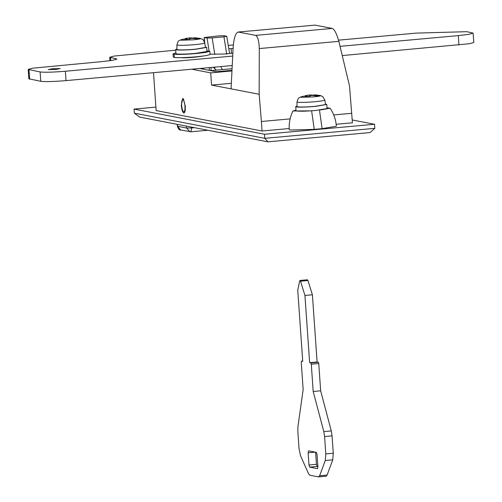<?xml version="1.0" encoding="UTF-8"?>
<svg xmlns="http://www.w3.org/2000/svg" width="502" height="502" viewBox="0 0 502 502"><rect width="100%" height="100%" fill="white"/><g stroke="black" fill="none" stroke-linecap="round" stroke-linejoin="round"><path stroke-width="0.75" d="M327.003 107.811L330.128 108.219C333.83 113.791 335.901 119.802 336.353 126.247L322.102 128.65L314.239 129.365L290.03 130.043L289.284 129.704C288.832 123.26 290.049 117.016 292.936 110.98L295.973 110.145M330.128 108.219L320.489 109.969M310.581 110.867L292.936 110.98M325.478 104.121L326.771 104.485L315.488 106.386C306.747 107.121 300.453 107.315 296.607 106.97L295.734 106.656L296.964 106.117M326.771 104.485L327.059 108.557L315.777 110.465C307.029 111.193 300.736 111.388 296.895 111.049L296.017 110.729L295.734 106.656M314.384 94.815L320.307 95.505L322.799 96.616L324.825 100.036L325.547 104.567L315.156 106.324C307.098 107.001 301.307 107.177 297.761 106.863L296.958 106.562L297.04 101.975C298.477 96.353 299.506 98.11 300.886 96.867L306.791 95.524L304.99 96.867L307.983 96.786L311.585 95.393L317.088 95.957L318.757 95.618L314.434 94.822L314.296 95.455M305.611 95.618L309.464 94.985L314.277 95.16M311.365 95.43L311.328 94.909M309.527 95.876L309.464 94.985M315.645 95.662L315.607 95.047M306.703 96.836L306.634 95.863M306.885 96.83L306.791 95.524M307.306 96.811L307.199 95.286M206.918 50.74L209.83 51.267L210.056 54.523L206.196 55.64L196.69 56.776C186.336 57.642 178.888 57.874 174.332 57.473L173.297 57.096L173.071 53.839L175.876 52.905M209.83 51.267L205.971 52.384L196.464 53.519C186.11 54.385 178.656 54.618 174.106 54.21L173.071 53.839M195.065 49.234C187.014 49.905 181.216 50.087 177.677 49.767L176.867 49.472L176.942 44.885C178.379 39.263 179.415 41.013 180.802 39.771L181.228 40.223L193.264 39.815C198.146 39.351 200.568 38.918 200.53 38.516L202.406 39.3C202.795 39.049 203.58 40.267 204.741 42.94L205.456 47.47L195.065 49.234M205.387 47.025L206.686 47.395L195.397 49.296C186.656 50.031 180.362 50.225 176.516 49.88L175.644 49.566L176.873 49.02M206.686 47.395L206.968 51.468L195.686 53.369C186.939 54.103 180.645 54.298 176.804 53.952L175.926 53.639L175.644 49.566M180.795 39.771L186.7 38.434L184.899 39.771L187.899 39.689L191.494 38.296L196.997 38.867L198.666 38.528L194.343 37.725M194.186 38.07L189.379 37.888L185.527 38.522M189.379 37.888L189.442 38.779M191.237 37.813L191.275 38.334M194.167 37.757L194.205 38.359M195.516 37.951L195.56 38.572M186.549 38.767L186.618 39.74M186.7 38.434L186.794 39.733M187.108 38.19L187.215 39.721M317.898 466.622L317.145 466.477L316.448 464.331L315.595 452.126L308.128 452.798L308.548 450.859L316.348 452.365L317.051 454.511L317.904 466.728L317.565 468.655M317.534 468.661L309.678 467.155L308.987 465.009L308.128 452.798M309.678 467.155L317.145 466.477M302.725 361.34L297.742 290.062L299.688 280.982L300.497 281.195L304.94 295.465L312.401 294.787L317.101 361.998L318.337 362.231L318.751 363.517L320.659 390.807L331.276 430.923L332.054 435.868L333.272 453.231L332.751 459.819L327.103 475.087L326.131 476.222L318.5 476.894L309.816 475.218L308.479 473.612L300.516 455.716L299.048 448.744L297.83 431.362L297.937 426.581L303.158 389.552L301.25 362.262L301.501 361.101L302.725 361.34M301.501 361.101L302.7 360.988L301.501 361.101M318.5 476.894L319.636 475.764L327.103 475.087M304.94 295.465L309.64 362.67L310.87 362.908L311.284 364.195L313.192 391.485L323.809 431.601L324.593 436.545L325.804 453.908L325.283 460.497L319.636 475.764M313.192 391.485L320.659 390.807M310.87 362.908L318.337 362.231M309.64 362.67L317.101 361.998M300.497 281.195L307.958 280.518L312.401 294.787M307.958 280.518L307.149 280.304M307.462 279.777L299.995 280.455L299.688 280.982M183.839 113.094C182.59 112.423 181.743 109.85 181.297 105.37L182.791 98.423L183.211 98.656L185.313 106.142L185.244 110.283L184.491 112.755L183.839 113.094M209.052 70.161L211.279 70.594L232.075 68.705M209.315 70.374L209.177 67.632M199.608 68.498L216.331 71.73L231.993 70.305M267.88 141.828L264.78 138.326L374.806 128.349L370.043 132.566L267.88 141.828L139.675 117.091L134.341 113.163L264.78 138.326L264.498 134.254L134.059 109.085L134.341 113.163M315.036 25.119L238.067 32.046L315.036 25.119L332.211 28.432L255.587 35.378C257.752 36.345 258.982 40.737 259.283 48.569L259.157 94.276L231.064 88.854L233.129 47.677C233.894 37.725 235.658 32.523 238.412 32.065L255.587 35.378M336.164 124.276L352.429 122.802L349.53 86.08L338.856 41.352C336.716 33.69 334.501 29.386 332.211 28.432M289.221 128.531L262.057 130.997L156.147 110.565L153.499 72.683M290.131 118.886L261.391 121.497L262.057 130.997M231.347 83.294L211.555 85.089L231.064 88.854M231.962 70.939L210.702 72.872L211.555 85.089M352.235 119.978L374.517 124.276L374.806 128.349M374.517 124.276L264.498 134.254M134.059 109.085L155.902 107.108M261.391 121.497L259.157 94.276M191.751 69.213L210.702 72.872M183.531 111.783C184.629 112.009 185.112 110.107 184.981 106.079C184.648 102.571 183.983 100.438 182.979 99.678C181.944 99.66 181.492 101.58 181.636 105.433C181.931 108.758 182.565 110.873 183.531 111.783L184.943 111.777M182.979 99.678L183.832 99.54M226.716 54.272L223.948 36.828L226.703 36.244L223.98 35.724L218.935 35.862L204.333 37.506L204.697 42.683M229.602 53.507L226.703 36.244M209.102 50.947L207.056 38.026L212.164 37.901L214.781 54.436M204.496 41.973L204.176 37.43L207.056 38.026M223.948 36.828L212.164 37.901M211.154 70.569L210.94 67.475M52.534 68.774L48.198 69.602L55.879 69.414L60.215 68.586L52.534 68.774M180.519 57.573C182.741 57.937 187.516 57.818 194.851 57.228L202.494 56.161M210.031 54.185L223.635 54.047L232.853 53.199M233.085 48.575L228.837 48.713M175.687 50.175L114.01 56.073L109.718 57.316L116.069 58.74L116.125 59.556M233.33 44.948L228.316 45.406M340.143 46.328L458.288 35.617L468.849 34.356L473.135 33.113L466.785 31.689L416.346 33.101L338.53 40.154M342.452 55.546L469.502 43.724L473.788 42.482L473.135 33.113M116.069 58.74L116.847 59.098L112.555 60.334L102 61.602L32.498 68.209L28.212 69.445L40.135 71.949C44.747 72.489 53.149 72.25 65.354 71.246L232.708 56.073M28.212 69.445L28.865 78.814L40.787 81.318C45.4 81.857 53.808 81.619 66.013 80.615L232.231 65.542M322.102 128.65L319.473 110.063M314.239 129.365L311.616 110.773M324.775 99.961C324.744 100.513 321.393 101.109 314.729 101.743C306.898 102.402 301.263 102.571 297.824 102.264L297.04 101.975M320.307 95.505L320.627 95.618C320.609 96.02 318.18 96.453 313.355 96.911L301.313 97.313L300.886 96.867M174.106 54.21L174.332 57.473M204.672 42.858C204.728 43.41 201.384 44.007 194.638 44.653C186.807 45.305 181.172 45.481 177.727 45.174L176.942 44.885M308.987 465.009L316.448 464.331M325.283 460.497L332.751 459.819M325.804 453.908L333.272 453.231M324.593 436.545L332.054 435.868M323.809 431.601L331.276 430.923M311.284 364.195L318.751 363.517M203.279 69.207L203.203 68.172M351.77 113.301L333.723 114.939M338.856 41.352L259.283 48.569M220.773 66.584L222.386 69.583M214.856 67.117L214.655 68.605L213.306 67.255M216.337 70.136L214.655 68.605M231.14 48.625L231.466 53.337M110.496 57.667L110.704 60.616M458.288 35.617L458.941 44.985M65.354 71.246L66.013 80.615M40.135 71.949L40.787 81.318M28.984 69.803L29.643 79.172M177.382 124.37L177.52 126.303L180.67 129.968C179.496 130.313 178.398 129.07 177.363 126.228L186.662 128.066L191.701 127.922L190.873 131.781L207.884 130.25M191.645 127.119L191.701 127.922L194.5 127.671M186.524 126.134L186.662 128.066L189.812 131.731L190.873 131.781M194.293 37.719L200.216 38.416M109.957 60.723L109.718 57.316M180.67 129.968L190.961 131.788M177.363 126.228L177.231 124.339"/></g></svg>
